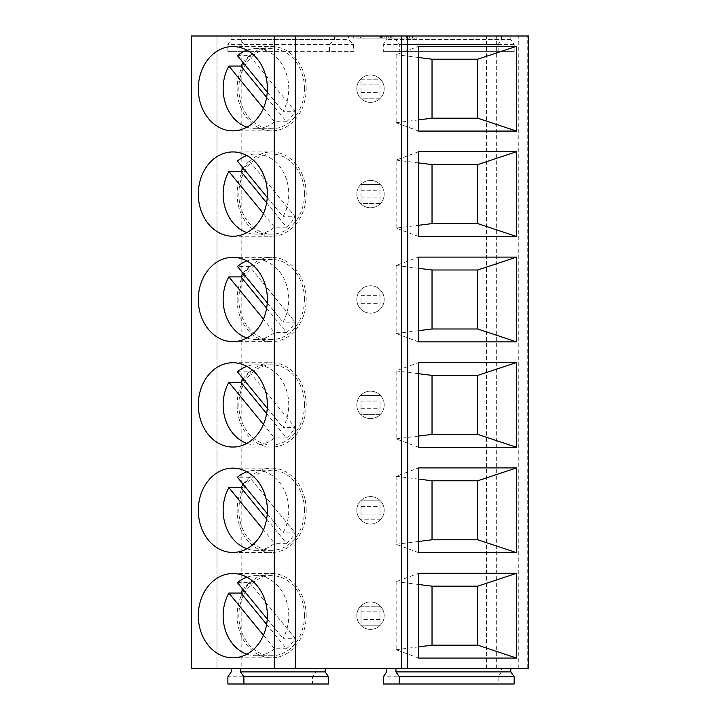 <?xml version="1.0" encoding="UTF-8"?>
<svg xmlns="http://www.w3.org/2000/svg" width="720" height="720" viewBox="0 0 720 720"><rect width="100%" height="100%" fill="white"/><g stroke="black" fill="none" stroke-linecap="round" stroke-linejoin="round"><path stroke-width="0.54" stroke-dasharray="3.6 2.7" d="M315.882 668.376L231.246 668.376L325.179 668.376L315.882 668.376L315.882 671.904L312.516 676.791L312.516 684L328.545 684M496.665 668.376L496.665 36L527.742 36L527.742 668.376L496.665 668.376L501.507 668.376L501.507 671.904L386.649 671.904M486.45 668.376L486.45 36L348.408 36L348.408 39.528L353.421 44.415L353.421 51.624L329.535 51.624L329.535 44.415L334.557 39.528L334.557 36L241.173 36L241.173 668.376L527.742 668.376M518.265 668.376L518.265 36L486.45 36M527.742 36L518.265 36M361.026 408.726L379.998 408.726L379.998 414.378L361.026 414.378L361.026 401.049L379.998 401.049L379.998 414.378L361.026 414.378L361.026 401.049M384.21 510.282A13.698 13.698 0 0 1 370.512 523.989A13.698 13.698 0 0 1 356.805 510.282A13.698 13.698 0 0 1 370.512 496.584A13.698 13.698 0 0 1 384.21 510.282A13.698 13.698 0 0 1 370.512 523.989A13.698 13.698 0 0 1 356.805 510.282A13.698 13.698 0 0 1 370.512 496.584A13.698 13.698 0 0 1 384.21 510.282M379.998 514.125L379.998 500.796L379.998 519.768L361.026 519.768L361.026 500.796L361.026 514.125L379.998 514.125L379.998 519.768L361.026 519.768L361.026 514.125M379.998 408.726L379.998 401.049M361.026 500.796L379.998 500.796L361.026 500.796M361.026 506.448L379.998 506.448M191.394 668.376L216.99 668.376L216.99 36L216.99 668.376L241.173 668.376M241.173 36L191.394 36M384.21 404.892A13.698 13.698 0 0 1 370.512 418.59A13.698 13.698 0 0 1 356.805 404.892A13.698 13.698 0 0 1 370.512 391.185A13.698 13.698 0 0 1 384.21 404.892A13.698 13.698 0 0 1 370.512 418.59A13.698 13.698 0 0 1 356.805 404.892A13.698 13.698 0 0 1 370.512 391.185A13.698 13.698 0 0 1 384.21 404.892M379.998 395.406L361.026 395.406L379.998 395.406M361.026 197.937L379.998 197.937L379.998 203.58L361.026 203.58L361.026 190.26L379.998 190.26L379.998 184.608L361.026 184.608L361.026 190.26M384.21 194.094A13.698 13.698 0 0 1 370.512 207.801A13.698 13.698 0 0 1 356.805 194.094A13.698 13.698 0 0 1 370.512 180.396A13.698 13.698 0 0 1 384.21 194.094A13.698 13.698 0 0 1 370.512 207.801A13.698 13.698 0 0 1 356.805 194.094A13.698 13.698 0 0 1 370.512 180.396A13.698 13.698 0 0 1 384.21 194.094M361.026 203.58L361.026 184.608L379.998 184.608L379.998 203.58L361.026 203.58M379.998 190.26L379.998 197.937M246.906 337.995A40.05 32.805 -90 0 0 255.942 339.543A40.05 32.805 -90 0 0 274.473 332.541L263.43 319.059M361.026 611.847L361.026 625.167L361.026 606.195L379.998 606.195L361.026 606.195L361.026 611.847L379.998 611.847L379.998 606.195L379.998 625.167L379.998 611.847M379.998 619.515L361.026 619.515M376.803 36L360.459 36L384.111 36L376.803 36L376.803 38.106L384.111 38.106L384.111 36L384.111 38.106L360.459 38.106L360.459 36M418.581 658.062L396.144 649.692L396.144 581.67L418.581 573.3M396.144 649.692L418.581 646.875M418.581 584.487L396.144 581.67M418.581 552.663L396.144 544.293L396.144 476.28L418.581 467.901M396.144 544.293L418.581 541.476M418.581 479.097L396.144 476.28M361.026 303.327L379.998 303.327L379.998 308.979L361.026 308.979L361.026 295.65L379.998 295.65L379.998 303.327M356.805 615.681A13.698 13.698 0 0 1 370.512 601.983A13.698 13.698 0 0 1 384.21 615.681A13.698 13.698 0 0 1 370.512 629.379A13.698 13.698 0 0 1 356.805 615.681A13.698 13.698 0 0 1 370.512 601.983A13.698 13.698 0 0 1 384.21 615.681A13.698 13.698 0 0 1 370.512 629.379A13.698 13.698 0 0 1 356.805 615.681M306.198 510.282A42.156 34.533 -90 0 0 271.665 468.126A42.156 34.533 -90 0 0 237.132 510.282A42.156 34.533 -90 0 0 271.665 552.447A42.156 34.533 -90 0 0 306.198 510.282M528.606 668.376L501.507 668.376M246.906 548.784A40.05 32.805 -90 0 0 255.942 550.332A40.05 32.805 -90 0 0 274.473 543.339L263.43 529.848M361.026 92.538L379.998 92.538L379.998 98.181L361.026 98.181L361.026 79.209L379.998 79.209L379.998 84.861L361.026 84.861M361.026 98.181L361.026 79.209L379.998 79.209L379.998 98.181L361.026 98.181M379.998 295.65L379.998 290.007L361.026 290.007L379.998 290.007L379.998 308.979L361.026 308.979L361.026 295.65M304.47 510.282A40.05 32.805 -90 0 0 271.665 470.232A40.05 32.805 -90 0 0 238.851 510.282A40.05 32.805 -90 0 0 271.665 550.332A40.05 32.805 -90 0 0 304.47 510.282M267.255 513.666L283.023 532.908A40.05 32.805 -90 0 0 288.756 510.282A40.05 32.805 -90 0 0 255.942 470.232A40.05 32.805 -90 0 0 246.906 471.78M237.42 371.835L249.507 371.835L295.11 427.509L283.023 427.509A40.05 32.805 -90 0 0 288.756 404.892A40.05 32.805 -90 0 0 255.942 364.842A40.05 32.805 -90 0 0 246.906 366.39M267.255 408.267L283.023 427.509M361.026 625.167L379.998 625.167L361.026 625.167M304.47 615.681A40.05 32.805 -90 0 0 271.665 575.631A40.05 32.805 -90 0 0 238.851 615.681A40.05 32.805 -90 0 0 271.665 655.731A40.05 32.805 -90 0 0 304.47 615.681M237.42 582.633L249.507 582.633A40.05 32.805 -90 0 0 243.135 589.608M249.507 582.633L295.11 638.298L283.023 638.298A40.05 32.805 -90 0 0 288.756 615.681A40.05 32.805 -90 0 0 255.942 575.631A40.05 32.805 -90 0 0 246.906 577.179M266.625 518.994L286.56 543.339A40.05 32.805 -90 0 0 295.11 532.908L283.023 532.908M243.135 484.209A40.05 32.805 -90 0 1 249.507 477.234L295.11 532.908M286.56 543.339L274.473 543.339M249.507 477.234L237.42 477.234M514.17 684L498.141 684L498.141 676.791L501.507 671.904M498.141 676.791L383.283 676.791M498.141 684L383.283 684M304.47 404.892A40.05 32.805 -90 0 0 271.665 364.842A40.05 32.805 -90 0 0 238.851 404.892A40.05 32.805 -90 0 0 271.665 444.942A40.05 32.805 -90 0 0 304.47 404.892M249.507 371.835A40.05 32.805 -90 0 0 243.135 378.81M312.516 684L227.88 684M312.516 676.791L227.88 676.791M315.882 671.904L231.246 671.904M356.805 299.493A13.698 13.698 0 0 1 370.512 285.786A13.698 13.698 0 0 1 384.21 299.493A13.698 13.698 0 0 1 370.512 313.191A13.698 13.698 0 0 1 356.805 299.493A13.698 13.698 0 0 1 370.512 285.786A13.698 13.698 0 0 1 384.21 299.493A13.698 13.698 0 0 1 370.512 313.191A13.698 13.698 0 0 1 356.805 299.493M267.255 619.065L283.023 638.298M266.625 413.604L286.56 437.94A40.05 32.805 -90 0 0 295.11 427.509M388.764 38.106L388.764 36L409.689 36L388.764 36L396.063 36L388.764 36L388.764 38.106L409.689 38.106L388.764 38.106L388.764 36L388.764 38.106M384.21 88.695A13.698 13.698 0 0 1 370.512 102.402A13.698 13.698 0 0 1 356.805 88.695A13.698 13.698 0 0 1 370.512 74.997A13.698 13.698 0 0 1 384.21 88.695A13.698 13.698 0 0 1 370.512 102.402A13.698 13.698 0 0 1 356.805 88.695A13.698 13.698 0 0 1 370.512 74.997A13.698 13.698 0 0 1 384.21 88.695M306.198 615.681A42.156 34.533 -90 0 0 271.665 573.525A42.156 34.533 -90 0 0 237.132 615.681A42.156 34.533 -90 0 0 271.665 657.837A42.156 34.533 -90 0 0 306.198 615.681M266.625 624.393L286.56 648.738L274.473 648.738L263.43 635.247M246.906 654.183A40.05 32.805 -90 0 0 255.942 655.731A40.05 32.805 -90 0 0 274.473 648.738M286.56 648.738A40.05 32.805 -90 0 0 295.11 638.298M237.132 299.493A42.156 34.533 -90 0 0 271.665 341.649A42.156 34.533 -90 0 0 306.198 299.493A42.156 34.533 -90 0 0 271.665 257.337A42.156 34.533 -90 0 0 237.132 299.493M304.47 299.493A40.05 32.805 -90 0 0 271.665 259.443A40.05 32.805 -90 0 0 238.851 299.493A40.05 32.805 -90 0 0 271.665 339.543A40.05 32.805 -90 0 0 304.47 299.493M237.132 404.892A42.156 34.533 -90 0 0 271.665 447.048A42.156 34.533 -90 0 0 306.198 404.892A42.156 34.533 -90 0 0 271.665 362.727A42.156 34.533 -90 0 0 237.132 404.892M418.581 447.273L396.144 438.894L396.144 370.881L418.581 362.511M396.144 438.894L418.581 436.077M418.581 373.698L396.144 370.881M418.581 341.874L396.144 333.504L396.144 265.482L418.581 257.112M396.144 333.504L418.581 330.678M418.581 268.299L396.144 265.482M246.906 443.385A40.05 32.805 -90 0 0 255.942 444.942A40.05 32.805 -90 0 0 274.473 437.94L263.43 424.458M306.198 88.695A42.156 34.533 -90 0 0 271.665 46.539A42.156 34.533 -90 0 0 237.132 88.695A42.156 34.533 -90 0 0 271.665 130.86A42.156 34.533 -90 0 0 306.198 88.695M286.56 437.94L274.473 437.94M304.47 194.094A40.05 32.805 -90 0 0 271.665 154.044A40.05 32.805 -90 0 0 238.851 194.094A40.05 32.805 -90 0 0 271.665 234.144A40.05 32.805 -90 0 0 304.47 194.094M237.42 161.046L249.507 161.046A40.05 32.805 -90 0 0 243.135 168.021M267.255 197.478L283.023 216.711A40.05 32.805 -90 0 0 288.756 194.094A40.05 32.805 -90 0 0 255.942 154.044A40.05 32.805 -90 0 0 246.906 155.592M266.625 308.205L286.56 332.541A40.05 32.805 -90 0 0 295.11 322.11L283.023 322.11A40.05 32.805 -90 0 0 288.756 299.493A40.05 32.805 -90 0 0 255.942 259.443A40.05 32.805 -90 0 0 246.906 260.991M243.135 273.42A40.05 32.805 -90 0 1 249.507 266.436L295.11 322.11M249.507 266.436L237.42 266.436M360.459 38.106L376.803 38.106M267.255 302.868L283.023 322.11M286.56 332.541L274.473 332.541M418.581 236.475L396.144 228.105L418.581 225.288M396.144 228.105L396.144 160.083L418.581 151.713M418.581 162.9L396.144 160.083M329.535 51.624L227.88 51.624L243.909 51.624L243.909 44.415L240.543 39.528L348.408 39.528M227.88 51.624L227.88 44.415L231.246 39.528L334.557 39.528M334.557 36L231.246 36L231.246 39.528M231.246 36L240.543 36L240.543 39.528M329.535 44.415L227.88 44.415M243.909 51.624L353.421 51.624M243.909 44.415L353.421 44.415M379.998 84.861L379.998 92.538M306.198 194.094A42.156 34.533 -90 0 0 271.665 151.938A42.156 34.533 -90 0 0 237.132 194.094A42.156 34.533 -90 0 0 271.665 236.25A42.156 34.533 -90 0 0 306.198 194.094M384.111 38.106L384.111 36L384.111 38.106M266.625 202.806L286.56 227.151L274.473 227.151L263.43 213.66M246.906 232.596A40.05 32.805 -90 0 0 255.942 234.144A40.05 32.805 -90 0 0 274.473 227.151M249.507 161.046L295.11 216.711L283.023 216.711M286.56 227.151A40.05 32.805 -90 0 0 295.11 216.711M528.606 36L510.804 36L510.804 39.528L514.17 44.415L514.17 51.624L498.141 51.624L498.141 44.415L501.507 39.528L501.507 36L496.665 36M266.625 97.407L286.56 121.752L274.473 121.752L263.43 108.261M418.581 131.076L396.144 122.706L396.144 54.693L418.581 46.314M396.144 122.706L418.581 119.889M418.581 57.51L396.144 54.693M348.408 36L240.543 36M237.42 55.647L249.507 55.647L295.11 111.321L283.023 111.321A40.05 32.805 -90 0 0 288.756 88.695A40.05 32.805 -90 0 0 255.942 48.645A40.05 32.805 -90 0 0 246.906 50.193M267.255 92.079L283.023 111.321M304.47 88.695A40.05 32.805 -90 0 0 271.665 48.645A40.05 32.805 -90 0 0 238.851 88.695A40.05 32.805 -90 0 0 271.665 128.745A40.05 32.805 -90 0 0 304.47 88.695M246.906 127.197A40.05 32.805 -90 0 0 255.942 128.745A40.05 32.805 -90 0 0 274.473 121.752M249.507 55.647A40.05 32.805 -90 0 0 243.135 62.622M501.507 36L386.649 36L386.649 39.528L501.507 39.528M498.141 44.415L383.283 44.415L386.649 39.528M498.141 51.624L383.283 51.624L383.283 44.415M514.17 51.624L383.283 51.624M514.17 44.415L399.312 44.415L399.312 51.624M510.804 39.528L395.946 39.528L399.312 44.415M395.946 39.528L395.946 36L386.649 36M395.946 36L510.804 36M286.56 121.752A40.05 32.805 -90 0 0 295.11 111.321M358.101 36L412.452 36L358.101 36L358.101 38.106L416.889 38.106L416.889 36L412.452 36L416.889 36L416.889 38.106L353.655 38.106L353.655 36L353.655 38.106L358.101 38.106L358.101 36M391.248 38.106L381.618 38.106L391.248 38.106L391.248 36L381.618 36L391.248 36M396.063 38.106L390.636 38.106L396.063 38.106L396.063 36M381.618 38.106L381.618 36M409.689 38.106L409.689 36L409.689 38.106M382.23 36L382.23 38.106L382.23 36M380.781 36L380.781 38.106L380.781 36M380.511 36L380.511 38.106L380.511 36M406.359 36L406.359 38.106L406.359 36M392.094 36L392.094 38.106L392.094 36M412.452 36L412.452 38.106L412.452 36M390.636 36L390.636 38.106L390.636 36M232.839 468.126L271.665 468.126M271.665 575.631L255.942 575.631M271.665 364.842L255.942 364.842M271.665 470.232L255.942 470.232M232.839 573.525L271.665 573.525M232.839 46.539L271.665 46.539M271.665 154.044L255.942 154.044M271.665 259.443L255.942 259.443M232.839 257.337L271.665 257.337M232.839 362.727L271.665 362.727M232.839 151.938L271.665 151.938M271.665 48.645L255.942 48.645M232.839 552.447L271.665 552.447M271.665 339.543L255.942 339.543M271.665 234.144L255.942 234.144M271.665 128.745L255.942 128.745M232.839 130.86L271.665 130.86M271.665 444.942L255.942 444.942M271.665 550.332L255.942 550.332M232.839 447.048L271.665 447.048M232.839 341.649L271.665 341.649M232.839 236.25L271.665 236.25M271.665 655.731L255.942 655.731M232.839 657.837L271.665 657.837"/><path stroke-width="1.08" d="M240.543 668.376L240.543 671.904L243.909 676.791L243.909 684L227.88 684L227.88 676.791L231.246 671.904L231.246 668.376M263.43 319.059L228.87 276.876A40.05 32.805 -90 0 0 223.137 299.493A40.05 32.805 -90 0 0 246.906 337.995M418.581 646.875L432.027 645.183L432.027 586.179L418.581 584.487M418.581 541.476L432.027 539.784L432.027 480.78L418.581 479.097M418.581 573.3L516.537 573.3L477.765 586.179L477.765 645.183L516.537 658.062L418.581 658.062L418.581 573.3M432.027 586.179L477.765 586.179M477.765 539.784L516.537 552.663L516.537 467.901L477.765 480.78L477.765 539.784L432.027 539.784M516.537 467.901L418.581 467.901L418.581 552.663L516.537 552.663M198.306 510.282A42.156 34.533 90 0 1 232.839 468.126A42.156 34.533 90 0 1 267.372 510.282A42.156 34.533 90 0 1 232.839 552.447A42.156 34.533 90 0 1 198.306 510.282M510.804 668.376L510.804 671.904L514.17 676.791L514.17 684L383.283 684L383.283 676.791L386.649 671.904L386.649 668.376M263.43 529.848L228.87 487.665A40.05 32.805 -90 0 0 223.137 510.282A40.05 32.805 -90 0 0 246.906 548.784M432.027 645.183L477.765 645.183M246.906 471.78A40.05 32.805 -90 0 0 237.42 477.234L267.255 513.666M246.906 366.39A40.05 32.805 -90 0 0 237.42 371.835L267.255 408.267M243.135 589.608A40.05 32.805 -90 0 0 240.957 593.064L228.87 593.064A40.05 32.805 -90 0 0 223.137 615.681A40.05 32.805 -90 0 0 246.906 654.183M246.906 577.179A40.05 32.805 -90 0 0 237.42 582.633L267.255 619.065M243.135 484.209A40.05 32.805 -90 0 0 240.957 487.665L266.625 518.994M240.957 487.665L228.87 487.665M516.537 573.3L516.537 658.062M243.135 378.81A40.05 32.805 -90 0 0 240.957 382.266L228.87 382.266A40.05 32.805 -90 0 0 223.137 404.892A40.05 32.805 -90 0 0 246.906 443.385M514.17 676.791L399.312 676.791L399.312 684M395.946 668.376L395.946 671.904L399.312 676.791M510.804 671.904L395.946 671.904M243.909 676.791L328.545 676.791L328.545 684L243.909 684M328.545 676.791L325.179 671.904L325.179 668.376M325.179 671.904L240.543 671.904M274.275 36L191.394 36L191.394 668.376L274.275 668.376L274.275 36L295.236 36L295.236 668.376L274.275 668.376M407.7 668.376L407.7 36L528.606 36L528.606 668.376L295.236 668.376M240.957 382.266L266.625 413.604M432.027 480.78L477.765 480.78M198.306 615.681A42.156 34.533 90 0 1 232.839 573.525A42.156 34.533 90 0 1 267.372 615.681A42.156 34.533 90 0 1 232.839 657.837A42.156 34.533 90 0 1 198.306 615.681M240.957 593.064L266.625 624.393M263.43 635.247L228.87 593.064M418.581 436.077L432.027 434.394L432.027 375.39L418.581 373.698M418.581 362.511L516.537 362.511L477.765 375.39L477.765 434.394L516.537 447.273L418.581 447.273L418.581 362.511M432.027 375.39L477.765 375.39M432.027 434.394L477.765 434.394M516.537 362.511L516.537 447.273M401.652 668.376L401.652 36L407.7 36M295.236 36L401.652 36M418.581 330.678L432.027 328.995L432.027 269.991L418.581 268.299M263.43 424.458L228.87 382.266M198.306 88.695A42.156 34.533 90 0 1 232.839 46.539A42.156 34.533 90 0 1 267.372 88.695A42.156 34.533 90 0 1 232.839 130.86A42.156 34.533 90 0 1 198.306 88.695M477.765 328.995L516.537 341.874L516.537 257.112L477.765 269.991L477.765 328.995L432.027 328.995M516.537 257.112L418.581 257.112L418.581 341.874L516.537 341.874M243.135 168.021A40.05 32.805 -90 0 0 240.957 171.477L228.87 171.477A40.05 32.805 -90 0 0 223.137 194.094A40.05 32.805 -90 0 0 246.906 232.596M246.906 155.592A40.05 32.805 -90 0 0 237.42 161.046L267.255 197.478M243.135 273.42A40.05 32.805 -90 0 0 240.957 276.876L266.625 308.205M240.957 276.876L228.87 276.876M246.906 260.991A40.05 32.805 -90 0 0 237.42 266.436L267.255 302.868M198.306 299.493A42.156 34.533 90 0 1 232.839 257.337A42.156 34.533 90 0 1 267.372 299.493A42.156 34.533 90 0 1 232.839 341.649A42.156 34.533 90 0 1 198.306 299.493M198.306 404.892A42.156 34.533 90 0 1 232.839 362.727A42.156 34.533 90 0 1 267.372 404.892A42.156 34.533 90 0 1 232.839 447.048A42.156 34.533 90 0 1 198.306 404.892M432.027 269.991L477.765 269.991M418.581 225.288L432.027 223.596L432.027 164.592L477.765 164.592L477.765 223.596L516.537 236.475L418.581 236.475L418.581 151.713L516.537 151.713L516.537 236.475M432.027 223.596L477.765 223.596M516.537 151.713L477.765 164.592M432.027 164.592L418.581 162.9M198.306 194.094A42.156 34.533 90 0 1 232.839 151.938A42.156 34.533 90 0 1 267.372 194.094A42.156 34.533 90 0 1 232.839 236.25A42.156 34.533 90 0 1 198.306 194.094M240.957 171.477L266.625 202.806M263.43 213.66L228.87 171.477M243.135 62.622A40.05 32.805 -90 0 0 240.957 66.078L266.625 97.407M240.957 66.078L228.87 66.078A40.05 32.805 -90 0 0 223.137 88.695A40.05 32.805 -90 0 0 246.906 127.197M263.43 108.261L228.87 66.078M418.581 119.889L432.027 118.197L432.027 59.193L418.581 57.51M246.906 50.193A40.05 32.805 -90 0 0 237.42 55.647L267.255 92.079M418.581 46.314L418.581 131.076L516.537 131.076L516.537 46.314L418.581 46.314M432.027 118.197L477.765 118.197L516.537 131.076M516.537 46.314L477.765 59.193L477.765 118.197M432.027 59.193L477.765 59.193"/></g></svg>
